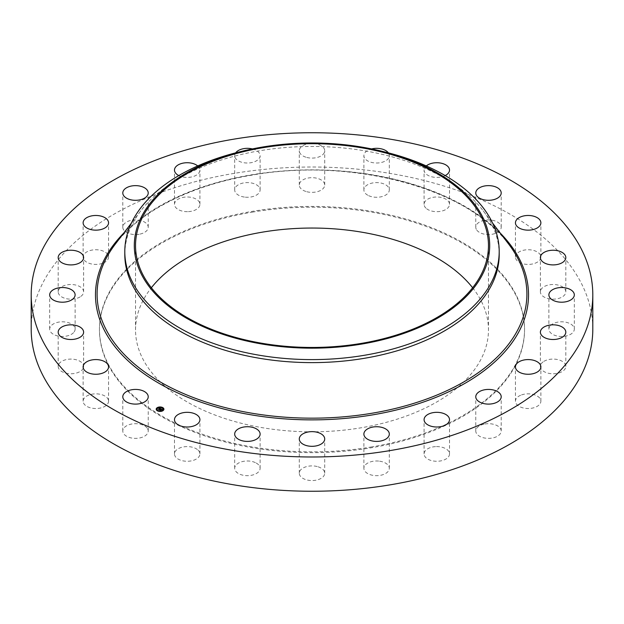 <?xml version="1.0" encoding="UTF-8"?>
<svg xmlns="http://www.w3.org/2000/svg" width="624" height="624" viewBox="0 0 624 624"><rect width="100%" height="100%" fill="white"/><g stroke="black" fill="none" stroke-linecap="round" stroke-linejoin="round"><path stroke-width="0.47" stroke-dasharray="3.12 2.34" d="M147.709 428.961A12.714 7.34 180 0 1 148.223 431.028A12.714 7.34 180 0 1 137.311 438.298A12.714 7.34 180 0 1 123.31 433.095A12.714 7.34 180 0 1 122.795 431.028A12.714 7.34 180 0 1 133.7 423.766A12.714 7.34 180 0 1 147.709 428.961M31.2 329.129A280.8 162.115 180 0 1 232.947 173.573A280.8 162.115 180 0 1 592.8 329.129M371.842 446.885A212.55 122.717 180 0 1 99.45 329.129A212.55 122.717 180 0 1 252.158 211.38A212.55 122.717 180 0 1 524.55 329.129A212.55 122.717 180 0 1 371.842 446.885M108.553 401.014A12.714 7.34 180 0 1 108.553 401.185A12.714 7.34 180 0 1 95.987 408.525A12.714 7.34 180 0 1 83.132 401.357A12.714 7.34 180 0 1 83.125 401.185A12.714 7.34 180 0 1 95.69 393.845A12.714 7.34 180 0 1 108.553 401.014M83.257 368.16A12.714 7.34 180 0 1 69.397 373.714A12.714 7.34 180 0 1 58.188 366.428A12.714 7.34 180 0 1 58.547 364.697A12.714 7.34 180 0 1 72.415 359.143A12.714 7.34 180 0 1 83.616 366.428A12.714 7.34 180 0 1 83.257 368.16M73.554 332.654A12.714 7.34 180 0 1 59.257 336.242A12.714 7.34 180 0 1 49.686 329.129A12.714 7.34 180 0 1 51.246 325.611A12.714 7.34 180 0 1 65.543 322.023A12.714 7.34 180 0 1 75.114 329.129A12.714 7.34 180 0 1 73.554 332.654M80.106 296.899A12.714 7.34 180 0 1 66.175 298.646A12.714 7.34 180 0 1 58.188 291.837A12.714 7.34 180 0 1 61.706 286.767A12.714 7.34 180 0 1 75.629 285.02A12.714 7.34 180 0 1 83.616 291.837A12.714 7.34 180 0 1 80.106 296.899M102.453 263.351A12.714 7.34 180 0 1 89.614 263.476A12.714 7.34 180 0 1 83.125 257.08A12.714 7.34 180 0 1 89.224 250.809A12.714 7.34 180 0 1 102.063 250.676A12.714 7.34 180 0 1 108.553 257.08A12.714 7.34 180 0 1 102.453 263.351M139.082 234.281A12.714 7.34 180 0 1 122.795 227.237A12.714 7.34 180 0 1 131.929 220.194A12.714 7.34 180 0 1 148.223 227.237A12.714 7.34 180 0 1 139.082 234.281M187.496 211.669A12.714 7.34 180 0 1 174.486 204.337A12.714 7.34 180 0 1 186.904 196.997A12.714 7.34 180 0 1 199.914 204.337A12.714 7.34 180 0 1 187.496 211.669M244.397 197.067A12.714 7.34 180 0 1 234.686 189.938A12.714 7.34 180 0 1 250.396 182.801A12.714 7.34 180 0 1 260.114 189.938A12.714 7.34 180 0 1 244.397 197.067M305.908 191.467A12.714 7.34 180 0 1 299.286 185.024A12.714 7.34 180 0 1 318.092 178.581A12.714 7.34 180 0 1 324.714 185.024A12.714 7.34 180 0 1 305.908 191.467M367.825 195.25A12.714 7.34 180 0 1 363.886 189.938A12.714 7.34 180 0 1 371.6 183.191A12.714 7.34 180 0 1 385.375 184.626A12.714 7.34 180 0 1 389.314 189.938A12.714 7.34 180 0 1 381.607 196.685A12.714 7.34 180 0 1 367.825 195.25M425.942 208.151A12.714 7.34 180 0 1 424.086 204.337A12.714 7.34 180 0 1 433.368 197.262A12.714 7.34 180 0 1 447.658 200.515A12.714 7.34 180 0 1 449.514 204.337A12.714 7.34 180 0 1 440.232 211.403A12.714 7.34 180 0 1 425.942 208.151M476.291 229.304A12.714 7.34 180 0 1 475.777 227.237A12.714 7.34 180 0 1 486.689 219.968A12.714 7.34 180 0 1 500.69 225.17A12.714 7.34 180 0 1 501.205 227.237A12.714 7.34 180 0 1 490.3 234.499A12.714 7.34 180 0 1 476.291 229.304M515.447 257.252A12.714 7.34 180 0 1 515.447 257.08A12.714 7.34 180 0 1 528.013 249.74A12.714 7.34 180 0 1 540.868 256.909A12.714 7.34 180 0 1 540.875 257.08A12.714 7.34 180 0 1 528.31 264.42A12.714 7.34 180 0 1 515.447 257.252M540.743 290.105A12.714 7.34 180 0 1 554.603 284.544A12.714 7.34 180 0 1 565.812 291.837A12.714 7.34 180 0 1 565.453 293.569A12.714 7.34 180 0 1 551.585 299.122A12.714 7.34 180 0 1 540.384 291.837A12.714 7.34 180 0 1 540.743 290.105M550.446 325.611A12.714 7.34 180 0 1 564.743 322.023A12.714 7.34 180 0 1 574.314 329.129A12.714 7.34 180 0 1 572.754 332.654A12.714 7.34 180 0 1 558.457 336.242A12.714 7.34 180 0 1 548.886 329.129A12.714 7.34 180 0 1 550.446 325.611M543.894 361.366A12.714 7.34 180 0 1 557.825 359.611A12.714 7.34 180 0 1 565.812 366.428A12.714 7.34 180 0 1 562.294 371.498A12.714 7.34 180 0 1 548.371 373.246A12.714 7.34 180 0 1 540.384 366.428A12.714 7.34 180 0 1 543.894 361.366M521.547 394.914A12.714 7.34 180 0 1 534.386 394.781A12.714 7.34 180 0 1 540.875 401.185A12.714 7.34 180 0 1 534.776 407.456A12.714 7.34 180 0 1 521.937 407.581A12.714 7.34 180 0 1 515.447 401.185A12.714 7.34 180 0 1 521.547 394.914M484.918 423.985A12.714 7.34 180 0 1 501.205 431.028A12.714 7.34 180 0 1 492.071 438.071A12.714 7.34 180 0 1 475.777 431.028A12.714 7.34 180 0 1 484.918 423.985M436.504 446.589A12.714 7.34 180 0 1 449.514 453.929A12.714 7.34 180 0 1 437.096 461.269A12.714 7.34 180 0 1 424.086 453.929A12.714 7.34 180 0 1 436.504 446.589M379.603 461.191A12.714 7.34 180 0 1 389.314 468.328A12.714 7.34 180 0 1 373.604 475.457A12.714 7.34 180 0 1 363.886 468.328A12.714 7.34 180 0 1 379.603 461.191M318.092 466.799A12.714 7.34 180 0 1 324.714 473.234A12.714 7.34 180 0 1 305.908 479.677A12.714 7.34 180 0 1 299.286 473.234A12.714 7.34 180 0 1 318.092 466.799M256.175 463.016A12.714 7.34 180 0 1 260.114 468.328A12.714 7.34 180 0 1 252.4 475.075A12.714 7.34 180 0 1 238.625 473.639A12.714 7.34 180 0 1 234.686 468.328A12.714 7.34 180 0 1 242.393 461.581A12.714 7.34 180 0 1 256.175 463.016M198.058 450.115A12.714 7.34 180 0 1 199.914 453.929A12.714 7.34 180 0 1 190.632 460.996A12.714 7.34 180 0 1 176.342 457.751A12.714 7.34 180 0 1 174.486 453.929A12.714 7.34 180 0 1 183.768 446.862A12.714 7.34 180 0 1 198.058 450.115M252.158 212.176A212.55 122.717 180 0 1 524.55 329.924A212.55 122.717 180 0 1 371.842 447.681A212.55 122.717 180 0 1 99.45 329.924A212.55 122.717 180 0 1 252.158 212.176M472.633 287.75A176.467 101.884 180 0 1 488.467 329.924A176.467 101.884 180 0 1 361.686 427.69A176.467 101.884 180 0 1 135.533 329.924A176.467 101.884 180 0 1 151.367 287.75M239.296 151.936A187.2 108.077 180 0 1 259.295 147.826A187.2 108.077 0 0 1 384.704 151.936M124.8 254.537A187.2 108.077 180 0 1 140.774 210.85A187.2 108.077 180 0 1 259.295 150.829A187.2 108.077 180 0 1 483.226 210.85A187.2 108.077 180 0 1 499.2 254.537M197.707 165.937A12.714 7.34 180 0 1 199.914 170.071A12.714 7.34 180 0 1 187.496 177.411A12.714 7.34 180 0 1 178.807 175.586M252.4 148.925A12.714 7.34 180 0 1 260.114 155.672A12.714 7.34 180 0 1 244.397 162.809A12.714 7.34 180 0 1 234.686 155.672A12.714 7.34 180 0 1 235.669 152.841M305.908 157.201A12.714 7.34 180 0 1 299.286 150.766A12.714 7.34 180 0 1 318.092 144.323A12.714 7.34 180 0 1 324.714 150.766A12.714 7.34 180 0 1 305.908 157.201M388.331 152.841A12.714 7.34 180 0 1 389.314 155.672A12.714 7.34 180 0 1 381.607 162.419A12.714 7.34 180 0 1 367.825 160.984A12.714 7.34 180 0 1 363.886 155.672A12.714 7.34 180 0 1 371.6 148.925M445.193 175.586A12.714 7.34 180 0 1 425.942 173.885A12.714 7.34 180 0 1 424.086 170.071A12.714 7.34 180 0 1 426.293 165.937M156.195 409.289A3.861 2.231 0 0 0 156.195 409.383A3.861 2.231 0 0 0 158.816 411.497A3.861 2.231 0 0 0 163.114 410.74A3.861 2.231 0 0 0 163.917 409.383A3.861 2.231 0 0 0 163.909 409.289M159.814 407.16A3.861 2.231 0 0 0 159.377 407.191M163.09 409.289A3.042 1.755 0 0 0 160.953 407.706A3.042 1.755 0 0 0 157.638 408.314A3.042 1.755 0 0 0 157.014 409.289M160.274 411.138A3.042 1.755 0 0 0 160.703 411.099M160.29 411.419L160.735 411.388M159.401 407.48L159.83 407.441M159.892 409.874L161.179 409.664M160.267 410.046L161.273 409.289L161.717 409.578L160.766 409.539L161.242 409.172L161.959 409.594M161.756 409.274L161.171 409.04M158.652 409.313L160.282 408.79L159.923 408.494M159.713 408.4L159.237 408.197L159.713 408.509M159.635 408.541L159.05 408.533L159.635 408.572M160.758 408.915L160.282 409.087L160.501 408.728M161.53 409.523L161.07 410.015L161.53 409.711M160.282 409.087L160.742 408.759M158.925 409.313L160.157 408.767L158.972 409.461M158.925 409.5L158.309 409.453L158.948 409.703M160.976 409.835L160.267 410.007M160.22 409.851L160.228 410.264L159.494 409.945L160.267 410.124M115.44 243.945A214.898 124.067 180 0 1 251.495 175.048A214.898 124.067 180 0 1 508.56 243.945C468.608 188.487 351.328 156.92 251.355 175.235C191.311 185.188 140.135 211.169 115.44 243.945M123.7 233.15A216.52 125.011 180 0 1 251.043 174.915A216.52 125.011 180 0 1 500.3 233.15M148.223 431.028L148.223 396.763M122.795 431.028L122.795 396.763M524.55 329.129L524.55 329.924M135.533 245.575L135.533 329.924M488.467 245.575L488.467 329.924M140.774 210.85L131.383 223.119M483.226 210.85L492.617 223.119M99.45 329.129L99.45 329.924M515.447 257.08L515.447 222.815M540.875 257.08L540.875 222.815M58.188 366.428L58.188 332.163M83.616 366.428L83.616 332.163M565.812 291.837L565.812 257.572M540.384 291.837L540.384 257.572M49.686 329.129L49.686 294.871M75.114 329.129L75.114 294.871M574.314 329.129L574.314 294.871M548.886 329.129L548.886 294.871M58.188 291.837L58.188 257.572M83.616 291.837L83.616 257.572M565.812 366.428L565.812 332.163M540.384 366.428L540.384 332.163M83.125 257.08L83.125 222.815M108.553 257.08L108.553 222.815M540.875 401.185L540.875 366.92M515.447 401.185L515.447 366.92M122.795 227.237L122.795 192.972M148.223 227.237L148.223 192.972M501.205 431.028L501.205 396.763M475.777 431.028L475.777 396.763M174.486 204.337L174.486 170.071M199.914 204.337L199.914 170.071M449.514 453.929L449.514 419.663M424.086 453.929L424.086 419.663M234.686 189.938L234.686 155.672M260.114 189.938L260.114 155.672M389.314 468.328L389.314 434.062M363.886 468.328L363.886 434.062M299.286 185.024L299.286 150.766M324.714 185.024L324.714 150.766M324.714 473.234L324.714 438.976M299.286 473.234L299.286 438.976M363.886 189.938L363.886 155.672M389.314 189.938L389.314 155.672M260.114 468.328L260.114 434.062M234.686 468.328L234.686 434.062M424.086 204.337L424.086 170.071M449.514 204.337L449.514 170.071M199.914 453.929L199.914 419.663M174.486 453.929L174.486 419.663M475.777 227.237L475.777 192.972M501.205 227.237L501.205 192.972M108.553 401.185L108.553 366.92M83.125 401.185L83.125 366.92"/><path stroke-width="0.94" d="M147.709 394.696A12.714 7.34 180 0 1 148.223 396.763A12.714 7.34 180 0 1 137.311 404.032A12.714 7.34 180 0 1 123.31 398.83A12.714 7.34 180 0 1 122.795 396.763A12.714 7.34 180 0 1 133.7 389.501A12.714 7.34 180 0 1 147.709 394.696M592.8 294.871L592.8 329.129A280.8 162.115 180 0 1 391.053 484.692A280.8 162.115 180 0 1 31.2 329.129L31.2 294.871A280.8 162.115 180 0 1 232.947 139.308A280.8 162.115 180 0 1 592.8 294.871A280.8 162.115 180 0 1 391.053 450.427A280.8 162.115 180 0 1 31.2 294.871M151.367 287.75A176.467 101.884 180 0 1 262.314 232.167A176.467 101.884 180 0 1 472.633 287.75M361.686 343.333A176.467 101.884 180 0 1 135.533 245.575A176.467 101.884 180 0 1 262.314 147.81A176.467 101.884 180 0 1 488.467 245.575A176.467 101.884 180 0 1 361.686 343.333M482.508 274.459A177.692 102.593 0 0 0 381.007 151.039A177.692 102.593 0 0 0 242.993 151.039A177.692 102.593 0 0 0 141.492 216.692A177.692 102.593 0 0 0 261.971 344.019A177.692 102.593 0 0 0 482.508 274.459M381.007 151.039L384.704 151.936A187.2 108.077 0 0 1 499.2 251.527A187.2 108.077 0 0 1 491.626 281.954A187.2 108.077 180 0 1 364.705 355.235A187.2 108.077 0 0 1 124.8 251.527A187.2 108.077 0 0 1 132.374 221.099A187.2 108.077 180 0 1 239.296 151.936L242.993 151.039M499.2 251.527L499.2 254.537A187.2 108.077 180 0 1 364.705 358.246A187.2 108.077 180 0 1 124.8 254.537L124.8 251.527M515.447 222.986A12.714 7.34 180 0 1 515.447 222.815A12.714 7.34 180 0 1 528.013 215.475A12.714 7.34 180 0 1 540.868 222.643A12.714 7.34 180 0 1 540.875 222.815A12.714 7.34 180 0 1 528.31 230.155A12.714 7.34 180 0 1 515.447 222.986M83.257 333.895A12.714 7.34 180 0 1 69.397 339.456A12.714 7.34 180 0 1 58.188 332.163A12.714 7.34 180 0 1 58.547 330.431A12.714 7.34 180 0 1 72.415 324.878A12.714 7.34 180 0 1 83.616 332.163A12.714 7.34 180 0 1 83.257 333.895M540.743 255.84A12.714 7.34 180 0 1 554.603 250.286A12.714 7.34 180 0 1 565.812 257.572A12.714 7.34 180 0 1 565.453 259.303A12.714 7.34 180 0 1 551.585 264.857A12.714 7.34 180 0 1 540.384 257.572A12.714 7.34 180 0 1 540.743 255.84M73.554 298.389A12.714 7.34 180 0 1 59.257 301.977A12.714 7.34 180 0 1 49.686 294.871A12.714 7.34 180 0 1 51.246 291.346A12.714 7.34 180 0 1 65.543 287.758A12.714 7.34 180 0 1 75.114 294.871A12.714 7.34 180 0 1 73.554 298.389M550.446 291.346A12.714 7.34 180 0 1 564.743 287.758A12.714 7.34 180 0 1 574.314 294.871A12.714 7.34 180 0 1 572.754 298.389A12.714 7.34 180 0 1 558.457 301.977A12.714 7.34 180 0 1 548.886 294.871A12.714 7.34 180 0 1 550.446 291.346M80.106 262.634A12.714 7.34 180 0 1 66.175 264.389A12.714 7.34 180 0 1 58.188 257.572A12.714 7.34 180 0 1 61.706 252.502A12.714 7.34 180 0 1 75.629 250.754A12.714 7.34 180 0 1 83.616 257.572A12.714 7.34 180 0 1 80.106 262.634M543.894 327.101A12.714 7.34 180 0 1 557.825 325.354A12.714 7.34 180 0 1 565.812 332.163A12.714 7.34 180 0 1 562.294 337.233A12.714 7.34 180 0 1 548.371 338.98A12.714 7.34 180 0 1 540.384 332.163A12.714 7.34 180 0 1 543.894 327.101M102.453 229.086A12.714 7.34 180 0 1 89.614 229.219A12.714 7.34 180 0 1 83.125 222.815A12.714 7.34 180 0 1 89.224 216.544A12.714 7.34 180 0 1 102.063 216.419A12.714 7.34 180 0 1 108.553 222.815A12.714 7.34 180 0 1 102.453 229.086M521.547 360.649A12.714 7.34 180 0 1 534.386 360.524A12.714 7.34 180 0 1 540.875 366.92A12.714 7.34 180 0 1 534.776 373.191A12.714 7.34 180 0 1 521.937 373.324A12.714 7.34 180 0 1 515.447 366.92A12.714 7.34 180 0 1 521.547 360.649M139.082 200.015A12.714 7.34 180 0 1 122.795 192.972A12.714 7.34 180 0 1 131.929 185.929A12.714 7.34 180 0 1 148.223 192.972A12.714 7.34 180 0 1 139.082 200.015M484.918 389.719A12.714 7.34 180 0 1 501.205 396.763A12.714 7.34 180 0 1 492.071 403.806A12.714 7.34 180 0 1 475.777 396.763A12.714 7.34 180 0 1 484.918 389.719M178.807 175.586A12.714 7.34 180 0 1 174.486 170.071A12.714 7.34 180 0 1 186.904 162.731A12.714 7.34 180 0 1 197.707 165.937M436.504 412.331A12.714 7.34 180 0 1 449.514 419.663A12.714 7.34 180 0 1 437.096 427.003A12.714 7.34 180 0 1 424.086 419.663A12.714 7.34 180 0 1 436.504 412.331M235.669 152.841A12.714 7.34 180 0 1 250.396 148.543A12.714 7.34 180 0 1 252.4 148.925M379.603 426.933A12.714 7.34 180 0 1 389.314 434.062A12.714 7.34 180 0 1 373.604 441.199A12.714 7.34 180 0 1 363.886 434.062A12.714 7.34 180 0 1 379.603 426.933M318.092 432.533A12.714 7.34 180 0 1 324.714 438.976A12.714 7.34 180 0 1 305.908 445.419A12.714 7.34 180 0 1 299.286 438.976A12.714 7.34 180 0 1 318.092 432.533M371.6 148.925A12.714 7.34 180 0 1 385.375 150.361A12.714 7.34 180 0 1 388.331 152.841M256.175 428.75A12.714 7.34 180 0 1 260.114 434.062A12.714 7.34 180 0 1 252.4 440.809A12.714 7.34 180 0 1 238.625 439.374A12.714 7.34 180 0 1 234.686 434.062A12.714 7.34 180 0 1 242.393 427.315A12.714 7.34 180 0 1 256.175 428.75M426.293 165.937A12.714 7.34 180 0 1 447.658 166.249A12.714 7.34 180 0 1 449.514 170.071A12.714 7.34 180 0 1 445.193 175.586M198.058 415.849A12.714 7.34 180 0 1 199.914 419.663A12.714 7.34 180 0 1 190.632 426.738A12.714 7.34 180 0 1 176.342 423.485A12.714 7.34 180 0 1 174.486 419.663A12.714 7.34 180 0 1 183.768 412.597A12.714 7.34 180 0 1 198.058 415.849M476.291 195.039A12.714 7.34 180 0 1 475.777 192.972A12.714 7.34 180 0 1 486.689 185.702A12.714 7.34 180 0 1 500.69 190.905A12.714 7.34 180 0 1 501.205 192.972A12.714 7.34 180 0 1 490.3 200.234A12.714 7.34 180 0 1 476.291 195.039M108.553 366.748A12.714 7.34 180 0 1 108.553 366.92A12.714 7.34 180 0 1 95.987 374.26A12.714 7.34 180 0 1 83.132 367.091A12.714 7.34 180 0 1 83.125 366.92A12.714 7.34 180 0 1 95.69 359.58A12.714 7.34 180 0 1 108.553 366.748M156.991 407.839A3.861 2.231 180 0 1 161.296 407.082A3.861 2.231 180 0 1 163.917 409.196A3.861 2.231 180 0 1 163.114 410.553A3.861 2.231 180 0 1 158.816 411.302A3.861 2.231 180 0 1 156.195 409.196A3.861 2.231 180 0 1 156.991 407.839M163.909 409.289A3.861 2.231 0 0 0 162.388 407.612L161.92 407.612L162.388 407.807M162.076 407.488A3.861 2.231 0 0 0 159.814 407.16M159.377 407.191A3.861 2.231 0 0 0 157.256 407.854M157.131 408.088L157.552 407.979L157.084 407.979A3.861 2.231 0 0 0 156.991 408.026A3.861 2.231 0 0 0 156.195 409.289M157.014 409.289A3.042 1.755 0 0 0 157.014 409.383A3.042 1.755 0 0 0 157.927 410.639M158.028 411.091L157.716 410.779L158.184 410.779A3.042 1.755 0 0 0 160.274 411.138M160.703 411.099A3.042 1.755 0 0 0 162.466 410.452A3.042 1.755 0 0 0 162.56 410.381L162.856 410.732M162.653 410.303A3.042 1.755 0 0 0 163.098 409.383A3.042 1.755 0 0 0 163.09 409.289M160.735 411.169L160.267 411.169L160.688 411.278M162.466 410.264A3.042 1.755 180 0 1 159.073 410.857A3.042 1.755 180 0 1 157.014 409.196A3.042 1.755 180 0 1 157.638 408.127A3.042 1.755 180 0 1 161.031 407.534A3.042 1.755 180 0 1 163.098 409.196A3.042 1.755 180 0 1 162.466 410.264M160.758 408.665L158.309 409.157L159.713 408.322L159.143 407.963L160.758 408.665M160.072 408.533L158.995 409.562L158.309 409.227L158.948 409.508L160.048 408.564M160.883 408.72L162.271 409.336L161.242 408.985L161.039 409.773L159.541 409.687L160.883 408.72M160.329 409.352L159.892 409.679M161.53 409.523L161.086 409.851L161.53 409.523M160.976 409.648L160.274 410.132L159.494 409.75L161.179 409.664M161.171 409.04L160.407 409.204M159.635 408.377L158.652 409.313M156.445 409.375L156.866 409.453L156.445 409.375M492.617 223.119L508.56 243.945A214.898 124.067 180 0 1 372.505 413.15A214.898 124.067 180 0 1 150.446 375.913A214.898 124.067 180 0 1 115.44 243.945L131.383 223.119M500.3 233.15A216.52 125.011 180 0 1 372.957 414.82A216.52 125.011 180 0 1 142.28 372.489A216.52 125.011 180 0 1 123.7 233.15"/></g></svg>
